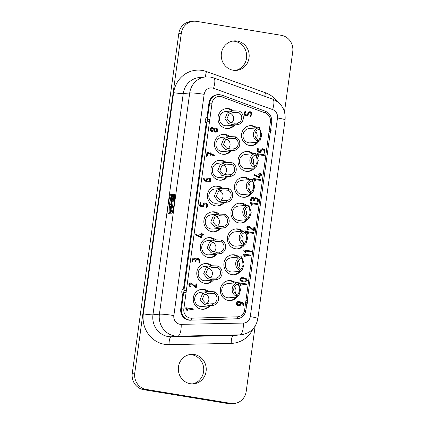 <?xml version="1.0" encoding="UTF-8"?>
<svg xmlns="http://www.w3.org/2000/svg" width="425" height="425" viewBox="0 0 425 425"><rect width="100%" height="100%" fill="white"/><g stroke="black" fill="none" stroke-linecap="round" stroke-linejoin="round"><path stroke-width="0.64" d="M172.582 212.532L172.959 211.804L172.678 211.831L172.8 212.516M172.715 213.047A0.94 0.298 -80.6 0 0 172.8 213.1A0.94 0.298 -80.6 0 0 172.821 213.106A0.94 0.298 -80.6 0 0 173.251 212.187A0.94 0.298 -80.6 0 0 173.102 211.252A0.94 0.298 -80.6 0 0 173.007 211.278M171.498 206.816L171.434 205.934L170.414 206.035L170.298 206.885L171.498 206.816L171.434 205.934M172.566 196.313L173.177 194.549L171.976 194.623L171.859 195.473L172.258 195.484M171.859 195.473L172.263 195.436L172.136 196.355L171.732 196.398L171.796 197.274L172.816 197.173L172.933 196.323L172.385 196.334L172.688 195.436M172.646 198.454L171.578 197.551L171.174 200.504L172.508 199.458L172.646 198.454L171.578 197.551M172.152 200.696C171.971 202.613 171.684 203.272 171.302 202.667L170.792 203.267L171.328 201.822L171.015 201.647L171.132 200.797L172.332 200.727C172.146 202.645 171.865 203.304 171.477 202.698M171.302 202.667L171.583 203.049M171.333 202.868L170.792 203.267M171.349 201.663L171.015 201.647M171.796 194.607A19.396 6.184 -80.6 0 0 169.219 213.435L167.933 213.515A16.246 5.18 99.4 0 1 170.51 194.687L171.796 194.607M170.802 213.228L171.913 213.122A16.246 5.18 -80.6 0 0 174.489 194.294L173.384 194.4A19.396 6.184 99.4 0 1 170.802 213.228L172.093 213.148A16.246 5.18 -80.6 0 0 172.497 211.979M172.662 211.485A16.246 5.18 -80.6 0 0 174.67 194.321L174.489 194.294M170.563 204.94L171.344 204.861L171.254 205.53L171.673 205.535L171.796 203.32L171.461 204.011L170.68 204.09L170.563 204.94L171.339 204.908M171.232 207.427L171.084 208.516L170.398 209.36L170.972 209.307L170.861 210.125L169.841 210.226L169.989 209.137L170.675 208.287L170.096 208.346L170.207 207.528L171.408 207.453L171.259 208.542L170.616 209.339M170.972 209.307L171.041 210.152L169.841 210.226M170.632 208.34L170.096 208.346M169.782 212.41C170.287 211.066 170.414 211.321 170.165 213.185L170.335 210.54L169.474 213.281L170.154 213.26L170.271 212.41L169.782 212.41L170.197 211.453M170.165 213.185L170.606 213.185L170.414 210.572M169.968 212.394L170.282 211.507M201.067 289.409A10.009 9.451 -95.6 0 1 202.762 289.521A10.009 9.451 -95.6 0 1 207.288 291.64M208.691 305.873A10.009 9.451 -95.6 0 1 203.028 309.283M209.971 305.745A10.009 9.451 -95.6 0 1 203.671 309.241A10.009 9.451 -95.6 0 1 201.333 309.166A10.009 9.451 -95.6 0 1 193.232 298.972A10.009 9.451 -95.6 0 1 201.705 289.319A10.009 9.451 -95.6 0 1 204.042 289.398A10.009 9.451 -95.6 0 1 208.558 291.513M225.824 108.662A10.009 9.451 -95.6 0 1 227.518 108.779A10.009 9.451 -95.6 0 1 232.045 110.898M233.452 125.131A10.009 9.451 -95.6 0 1 227.784 128.541M234.733 125.003A10.009 9.451 -95.6 0 1 228.427 128.499A10.009 9.451 -95.6 0 1 226.089 128.424A10.009 9.451 -95.6 0 1 217.988 118.23A10.009 9.451 -95.6 0 1 226.461 108.577A10.009 9.451 -95.6 0 1 228.799 108.657A10.009 9.451 -95.6 0 1 233.32 110.766M222.291 134.459A10.009 9.451 -95.6 0 1 223.986 134.576A10.009 9.451 -95.6 0 1 228.512 136.696M229.92 150.923A10.009 9.451 -95.6 0 1 224.251 154.333M231.2 150.795A10.009 9.451 -95.6 0 1 224.894 154.291A10.009 9.451 -95.6 0 1 222.557 154.217A10.009 9.451 -95.6 0 1 214.455 144.022A10.009 9.451 -95.6 0 1 222.928 134.369A10.009 9.451 -95.6 0 1 225.266 134.449A10.009 9.451 -95.6 0 1 229.787 136.563M218.742 160.347A10.009 9.451 -95.6 0 1 220.442 160.464A10.009 9.451 -95.6 0 1 224.968 162.578M226.371 176.811A10.009 9.451 -95.6 0 1 220.708 180.221M227.651 176.683A10.009 9.451 -95.6 0 1 221.351 180.179A10.009 9.451 -95.6 0 1 219.013 180.104A10.009 9.451 -95.6 0 1 210.912 169.91A10.009 9.451 -95.6 0 1 219.38 160.257A10.009 9.451 -95.6 0 1 221.717 160.337A10.009 9.451 -95.6 0 1 226.238 162.451M215.209 186.139A10.009 9.451 -95.6 0 1 216.909 186.256A10.009 9.451 -95.6 0 1 221.436 188.376M222.838 202.603A10.009 9.451 -95.6 0 1 217.175 206.013M224.118 202.481A10.009 9.451 -95.6 0 1 217.818 205.976A10.009 9.451 -95.6 0 1 215.48 205.897A10.009 9.451 -95.6 0 1 207.373 195.702A10.009 9.451 -95.6 0 1 215.847 186.054A10.009 9.451 -95.6 0 1 218.184 186.129A10.009 9.451 -95.6 0 1 222.705 188.243M204.6 263.612A10.009 9.451 -95.6 0 1 206.295 263.728A10.009 9.451 -95.6 0 1 210.821 265.848M212.224 280.08A10.009 9.451 -95.6 0 1 206.561 283.491M213.504 279.953A10.009 9.451 -95.6 0 1 207.203 283.448A10.009 9.451 -95.6 0 1 204.866 283.374A10.009 9.451 -95.6 0 1 196.764 273.179A10.009 9.451 -95.6 0 1 205.238 263.527A10.009 9.451 -95.6 0 1 207.575 263.601A10.009 9.451 -95.6 0 1 212.096 265.715M208.144 237.724A10.009 9.451 -95.6 0 1 209.838 237.841A10.009 9.451 -95.6 0 1 214.365 239.96M215.773 254.192A10.009 9.451 -95.6 0 1 210.109 257.603M217.053 254.065A10.009 9.451 -95.6 0 1 210.747 257.561A10.009 9.451 -95.6 0 1 208.409 257.486A10.009 9.451 -95.6 0 1 200.308 247.292A10.009 9.451 -95.6 0 1 208.781 237.639A10.009 9.451 -95.6 0 1 211.119 237.718A10.009 9.451 -95.6 0 1 215.64 239.827M211.677 211.932A10.009 9.451 -95.6 0 1 213.371 212.048A10.009 9.451 -95.6 0 1 217.903 214.168M219.305 228.4A10.009 9.451 -95.6 0 1 213.642 231.806M220.586 228.273A10.009 9.451 -95.6 0 1 214.285 231.768A10.009 9.451 -95.6 0 1 211.942 231.689A10.009 9.451 -95.6 0 1 203.841 221.499A10.009 9.451 -95.6 0 1 212.314 211.847A10.009 9.451 -95.6 0 1 214.652 211.921A10.009 9.451 -95.6 0 1 219.173 214.035M249.374 125.736A10.009 9.451 -95.6 0 1 251.069 125.853A10.009 9.451 -95.6 0 1 255.6 127.968M257.003 142.2A10.009 9.451 -95.6 0 1 251.34 145.61M258.32 142.03A10.009 9.451 -95.6 0 1 251.982 145.568A10.009 9.451 -95.6 0 1 249.645 145.493A10.009 9.451 -95.6 0 1 241.538 135.299A10.009 9.451 -95.6 0 1 250.012 125.646A10.009 9.451 -95.6 0 1 252.349 125.726A10.009 9.451 -95.6 0 1 256.875 127.845M245.841 151.528A10.009 9.451 -95.6 0 1 247.536 151.645A10.009 9.451 -95.6 0 1 252.067 153.765M253.47 167.992A10.009 9.451 -95.6 0 1 247.807 171.403M254.788 167.822A10.009 9.451 -95.6 0 1 248.444 171.365A10.009 9.451 -95.6 0 1 246.107 171.286A10.009 9.451 -95.6 0 1 238.005 161.091A10.009 9.451 -95.6 0 1 246.479 151.443A10.009 9.451 -95.6 0 1 248.816 151.518A10.009 9.451 -95.6 0 1 253.343 153.637M242.298 177.416A10.009 9.451 -95.6 0 1 243.992 177.533A10.009 9.451 -95.6 0 1 248.519 179.653M249.927 193.88A10.009 9.451 -95.6 0 1 244.258 197.29M251.239 193.71A10.009 9.451 -95.6 0 1 244.901 197.253A10.009 9.451 -95.6 0 1 242.563 197.173A10.009 9.451 -95.6 0 1 234.462 186.979A10.009 9.451 -95.6 0 1 242.935 177.331A10.009 9.451 -95.6 0 1 245.273 177.406A10.009 9.451 -95.6 0 1 249.799 179.525M228.151 280.681A10.009 9.451 -95.6 0 1 229.845 280.797A10.009 9.451 -95.6 0 1 234.372 282.917M235.779 297.149A10.009 9.451 -95.6 0 1 230.111 300.56M237.092 296.979A10.009 9.451 -95.6 0 1 230.754 300.517A10.009 9.451 -95.6 0 1 228.416 300.443A10.009 9.451 -95.6 0 1 220.315 290.248A10.009 9.451 -95.6 0 1 228.788 280.596A10.009 9.451 -95.6 0 1 231.126 280.675A10.009 9.451 -95.6 0 1 235.652 282.795M231.683 254.888A10.009 9.451 -95.6 0 1 233.378 255.005A10.009 9.451 -95.6 0 1 237.904 257.125M239.312 271.357A10.009 9.451 -95.6 0 1 233.644 274.768M240.624 271.182A10.009 9.451 -95.6 0 1 234.287 274.725A10.009 9.451 -95.6 0 1 231.949 274.651A10.009 9.451 -95.6 0 1 223.847 264.456A10.009 9.451 -95.6 0 1 232.321 254.803A10.009 9.451 -95.6 0 1 234.658 254.878A10.009 9.451 -95.6 0 1 239.185 256.998M235.232 229.001A10.009 9.451 -95.6 0 1 236.927 229.117A10.009 9.451 -95.6 0 1 241.453 231.237M242.856 245.469A10.009 9.451 -95.6 0 1 237.192 248.88M244.173 245.294A10.009 9.451 -95.6 0 1 237.835 248.837A10.009 9.451 -95.6 0 1 235.498 248.763A10.009 9.451 -95.6 0 1 227.396 238.568A10.009 9.451 -95.6 0 1 235.864 228.916A10.009 9.451 -95.6 0 1 238.202 228.99A10.009 9.451 -95.6 0 1 242.733 231.11M238.765 203.208A10.009 9.451 -95.6 0 1 240.46 203.325A10.009 9.451 -95.6 0 1 244.986 205.445M246.388 219.672A10.009 9.451 -95.6 0 1 240.725 223.083M247.706 219.502A10.009 9.451 -95.6 0 1 241.368 223.045A10.009 9.451 -95.6 0 1 239.031 222.966A10.009 9.451 -95.6 0 1 230.929 212.776A10.009 9.451 -95.6 0 1 239.403 203.123A10.009 9.451 -95.6 0 1 241.74 203.198A10.009 9.451 -95.6 0 1 246.266 205.317M208.941 103.073L212.022 103.243L209.801 119.425L207.4 119.191L209.621 103.009A9.934 9.382 -95.6 0 1 218.163 94.637L217.504 94.685A9.95 9.398 84.4 0 0 208.941 103.073L206.98 117.385A3.719 3.512 84.4 0 0 206.194 123.117A3.018 0.988 -80.6 0 0 207.129 121.183A3.018 0.988 -80.6 0 0 207.326 120.185A3.018 0.988 -80.6 0 0 207.4 119.191A3.018 0.988 -80.6 0 0 206.98 117.385M191.648 318.187A1.907 0.627 -91.7 0 1 191.101 320.152A9.934 9.382 -95.6 0 1 181.443 308.699L183.658 292.517A3.018 0.988 -80.6 0 0 183.855 291.513A3.018 0.988 -80.6 0 0 183.935 290.519A3.018 0.988 -80.6 0 0 183.51 288.713A3.719 3.512 84.4 0 0 182.729 294.445A3.018 0.988 -80.6 0 0 183.658 292.517L186.06 292.745L183.844 308.933A8.027 7.581 84.4 0 0 191.648 318.187L237.421 316.811A1.907 0.627 88.3 0 1 236.874 318.777L236.21 318.856A9.95 9.398 84.4 0 0 237.049 318.793L237.708 318.707A9.934 9.382 -95.6 0 1 236.874 318.777L191.101 320.152L236.21 318.856M233.862 124.87L237.251 124.753A7.151 6.752 -95.6 0 0 243.27 118.74A7.151 6.752 -95.6 0 0 239.132 111.047L232.99 110.797L227.354 112.891L224.873 118.904L228.793 123.67L233.862 124.87M237.288 124.753L226.87 125.779A7.151 6.752 -95.6 0 1 225.197 125.726A7.151 6.752 -95.6 0 1 219.412 118.442A7.151 6.752 -95.6 0 1 225.462 111.552L232.427 110.861M230.329 150.663L233.718 150.546A7.151 6.752 -95.6 0 0 239.737 144.532A7.151 6.752 -95.6 0 0 235.593 136.839L229.458 136.59L223.821 138.688L221.34 144.697L225.261 149.462L230.329 150.663M233.755 150.546L223.337 151.571A7.151 6.752 -95.6 0 1 221.664 151.518A7.151 6.752 -95.6 0 1 215.879 144.24A7.151 6.752 -95.6 0 1 221.93 137.344L228.894 136.653M226.785 176.55L230.175 176.433A7.151 6.752 -95.6 0 0 236.194 170.42A7.151 6.752 -95.6 0 0 232.05 162.727L225.909 162.477L220.272 164.576L217.797 170.584L221.712 175.35L226.785 176.55M230.207 176.433L219.789 177.459A7.151 6.752 -95.6 0 1 218.121 177.406A7.151 6.752 -95.6 0 1 212.33 170.127A7.151 6.752 -95.6 0 1 218.386 163.232L225.346 162.541M223.252 202.343L226.637 202.231A7.151 6.752 -95.6 0 0 232.661 196.212A7.151 6.752 -95.6 0 0 228.517 188.519L222.376 188.27L216.739 190.368L214.264 196.377L218.179 201.142L223.252 202.343M226.674 202.226L216.256 203.256A7.151 6.752 -95.6 0 1 214.588 203.198A7.151 6.752 -95.6 0 1 208.797 195.92A7.151 6.752 -95.6 0 1 214.848 189.024L221.813 188.339M212.638 279.82L216.028 279.703A7.151 6.752 -95.6 0 0 222.047 273.689A7.151 6.752 -95.6 0 0 217.903 265.997L211.767 265.747L206.125 267.84L203.649 273.854L207.565 278.619L212.638 279.82M216.065 279.698L205.642 280.728A7.151 6.752 -95.6 0 1 203.973 280.675A7.151 6.752 -95.6 0 1 198.188 273.392A7.151 6.752 -95.6 0 1 204.239 266.502L211.204 265.811M216.182 253.932L219.571 253.815A7.151 6.752 -95.6 0 0 225.595 247.802A7.151 6.752 -95.6 0 0 221.452 240.109L215.31 239.859L209.674 241.952L207.193 247.966L211.113 252.732L216.182 253.932M219.608 253.81L209.19 254.841A7.151 6.752 -95.6 0 1 207.517 254.788A7.151 6.752 -95.6 0 1 201.732 247.504A7.151 6.752 -95.6 0 1 207.782 240.614L214.747 239.923M219.72 228.14L223.104 228.023A7.151 6.752 -95.6 0 0 229.128 222.004A7.151 6.752 -95.6 0 0 224.984 214.317L218.843 214.062L213.207 216.16L210.726 222.174L214.646 226.934L219.72 228.14M223.141 228.018L212.723 229.048A7.151 6.752 -95.6 0 1 211.055 228.995A7.151 6.752 -95.6 0 1 205.264 221.712A7.151 6.752 -95.6 0 1 211.315 214.816L218.28 214.131M259.425 127.914L261.821 134.858L260.111 140.473L257.948 142.115L257.417 141.939L257.826 139.581A5.482 5.174 -95.6 0 1 255.011 133.859A5.482 5.174 -95.6 0 1 259.239 129.301L259.473 127.585A7.151 6.752 -95.6 0 0 253.449 133.604A7.151 6.752 -95.6 0 0 257.592 141.297L257.417 141.939M257.81 142.12L250.421 142.848A7.151 6.752 -95.6 0 1 248.752 142.795A7.151 6.752 -95.6 0 1 242.962 135.517A7.151 6.752 -95.6 0 1 249.013 128.621L259.436 127.59M255.893 153.712L258.288 160.65L256.578 166.271L254.416 167.912L253.879 167.732L254.293 165.378A5.482 5.174 -95.6 0 1 251.478 159.657A5.482 5.174 -95.6 0 1 255.701 155.093L255.94 153.383A7.151 6.752 -95.6 0 0 249.916 159.396A7.151 6.752 -95.6 0 0 254.06 167.089L253.879 167.732M254.272 167.912L246.888 168.645A7.151 6.752 -95.6 0 1 245.214 168.587A7.151 6.752 -95.6 0 1 239.429 161.309A7.151 6.752 -95.6 0 1 245.48 154.413L255.903 153.383M252.349 179.6L254.74 186.538L253.034 192.158L250.872 193.8L250.336 193.619L250.75 191.266A5.482 5.174 -95.6 0 1 247.934 185.544A5.482 5.174 -95.6 0 1 252.158 180.981L252.392 179.27A7.151 6.752 -95.6 0 0 246.373 185.284A7.151 6.752 -95.6 0 0 250.516 192.977L250.336 193.619M250.729 193.8L243.339 194.533A7.151 6.752 -95.6 0 1 241.671 194.475A7.151 6.752 -95.6 0 1 235.886 187.197A7.151 6.752 -95.6 0 1 241.937 180.301L252.354 179.27M238.202 282.864L240.593 289.808L238.887 295.423L236.725 297.064L236.188 296.889L236.603 294.53A5.482 5.174 -95.6 0 1 233.787 288.809A5.482 5.174 -95.6 0 1 238.011 284.251L238.244 282.535A7.151 6.752 -95.6 0 0 232.225 288.554A7.151 6.752 -95.6 0 0 236.369 296.246L236.188 296.889M236.582 297.07L229.197 297.797A7.151 6.752 -95.6 0 1 227.524 297.744A7.151 6.752 -95.6 0 1 221.738 290.461A7.151 6.752 -95.6 0 1 227.789 283.571L238.207 282.54M241.735 257.072L244.125 264.015L242.42 269.631L240.258 271.272L239.721 271.097L240.136 268.738A5.482 5.174 -95.6 0 1 237.32 263.017A5.482 5.174 -95.6 0 1 241.543 258.458L241.777 256.743A7.151 6.752 -95.6 0 0 235.758 262.762A7.151 6.752 -95.6 0 0 239.902 270.449L239.721 271.097M240.114 271.277L232.73 272.005A7.151 6.752 -95.6 0 1 231.057 271.952A7.151 6.752 -95.6 0 1 225.271 264.669A7.151 6.752 -95.6 0 1 231.322 257.778L241.745 256.748M245.278 231.184L247.674 238.127L245.963 243.743L243.801 245.384L243.27 245.209L243.684 242.85A5.482 5.174 -95.6 0 1 240.863 237.129A5.482 5.174 -95.6 0 1 245.092 232.571L245.326 230.855A7.151 6.752 -95.6 0 0 239.307 236.874A7.151 6.752 -95.6 0 0 243.451 244.561L243.27 245.209M243.663 245.39L236.273 246.117A7.151 6.752 -95.6 0 1 234.605 246.064A7.151 6.752 -95.6 0 1 228.815 238.781A7.151 6.752 -95.6 0 1 234.871 231.891L245.289 230.86M248.816 205.392L251.207 212.33L249.502 217.951L247.334 219.592L246.803 219.412L247.217 217.058A5.482 5.174 -95.6 0 1 244.396 211.337A5.482 5.174 -95.6 0 1 248.625 206.773L248.859 205.062A7.151 6.752 -95.6 0 0 242.84 211.076A7.151 6.752 -95.6 0 0 246.983 218.769L246.803 219.412M247.196 219.597L239.806 220.325A7.151 6.752 -95.6 0 1 238.138 220.272A7.151 6.752 -95.6 0 1 232.353 212.989A7.151 6.752 -95.6 0 1 238.404 206.093L248.822 205.068M234.09 123.223L230.137 122.32L226.987 118.724L228.974 114.017L233.389 112.434L238.893 112.758A5.482 5.174 -95.6 0 1 241.713 118.479A5.482 5.174 -95.6 0 1 237.485 123.043L234.09 123.223M230.557 149.016L226.605 148.113L223.449 144.521L225.441 139.809L229.856 138.231L235.36 138.555A5.482 5.174 -95.6 0 1 238.181 144.277A5.482 5.174 -95.6 0 1 233.952 148.835L230.557 149.016M227.008 174.903L223.061 174L219.906 170.404L221.893 165.697L226.307 164.119L231.816 164.443A5.482 5.174 -95.6 0 1 234.632 170.159A5.482 5.174 -95.6 0 1 230.408 174.723L227.008 174.903M223.476 200.696L219.528 199.792L216.373 196.201L218.36 191.489L222.774 189.911L228.283 190.235A5.482 5.174 -95.6 0 1 231.099 195.957A5.482 5.174 -95.6 0 1 226.876 200.515L223.476 200.696M212.861 278.173L208.914 277.27L205.758 273.673L207.751 268.961L212.165 267.383L217.669 267.707A5.482 5.174 -95.6 0 1 220.485 273.429A5.482 5.174 -95.6 0 1 216.261 277.993L212.861 278.173M216.41 252.285L212.458 251.382L209.307 247.786L211.294 243.073L215.709 241.496L221.218 241.82A5.482 5.174 -95.6 0 1 224.033 247.541A5.482 5.174 -95.6 0 1 219.805 252.105L216.41 252.285M219.943 226.488L215.996 225.59L212.84 221.993L214.827 217.281L219.242 215.703L224.751 216.028A5.482 5.174 -95.6 0 1 227.566 221.749A5.482 5.174 -95.6 0 1 223.343 226.307L219.943 226.488M257.64 140.292C258.235 141.339 259.261 139.915 260.716 136.016C260.408 131.607 259.877 129.423 259.123 129.466L259.239 129.301M254.107 166.085C254.702 167.137 255.728 165.708 257.178 161.808C256.875 157.399 256.344 155.215 255.59 155.258L255.701 155.093M250.559 191.972C251.154 193.024 252.179 191.595 253.635 187.696C253.327 183.287 252.795 181.103 252.046 181.146L252.158 180.981M236.417 295.242C237.007 296.289 238.032 294.865 239.488 290.966C239.179 286.556 238.648 284.373 237.899 284.415L238.011 284.251M239.95 269.45C240.545 270.497 241.565 269.073 243.02 265.173C242.712 260.759 242.186 258.575 241.432 258.623L241.543 258.458M243.493 243.562C244.088 244.609 245.113 243.185 246.569 239.286C246.261 234.871 245.73 232.688 244.975 232.735L245.092 232.571M247.026 217.765C247.621 218.817 248.646 217.393 250.102 213.488C249.794 209.079 249.262 206.895 248.513 206.943L248.625 206.773M235.418 70.407A14.774 13.956 84.4 0 0 246.681 55.68A14.774 13.956 84.4 0 0 234.722 41.294A14.774 13.956 84.4 0 0 232.523 41.119M233.219 70.231A14.774 13.956 84.4 0 0 236.672 70.343A14.774 13.956 84.4 0 0 249.178 56.095A14.774 13.956 84.4 0 0 237.219 41.05A14.774 13.956 84.4 0 0 233.766 40.933A14.774 13.956 84.4 0 0 221.26 55.181A14.774 13.956 84.4 0 0 233.219 70.231M189.582 354.593A14.774 13.956 -95.6 0 1 191.781 354.769A14.774 13.956 -95.6 0 1 203.74 369.155A14.774 13.956 -95.6 0 1 192.477 383.881M194.278 354.524A14.774 13.956 -95.6 0 1 206.237 369.569A14.774 13.956 -95.6 0 1 193.731 383.817A14.774 13.956 -95.6 0 1 190.278 383.706A14.774 13.956 -95.6 0 1 178.319 368.656A14.774 13.956 -95.6 0 1 190.825 354.413A14.774 13.956 -95.6 0 1 194.278 354.524M212.728 303.785L209.328 303.965L205.381 303.062L202.226 299.466L204.218 294.759L208.633 293.181L214.136 293.5A5.482 5.174 -95.6 0 1 216.952 299.221A5.482 5.174 -95.6 0 1 212.728 303.785L212.495 305.495L209.105 305.612L204.032 304.412L200.117 299.646L202.592 293.632L208.234 291.539L214.37 291.789A7.151 6.752 -95.6 0 1 218.514 299.482A7.151 6.752 -95.6 0 1 212.495 305.495M212.532 305.495L202.109 306.521A7.151 6.752 -95.6 0 1 200.441 306.467A7.151 6.752 -95.6 0 1 194.65 299.184A7.151 6.752 -95.6 0 1 200.706 292.294L207.671 291.603M214.37 291.789L214.136 293.5M205.408 294.031A5.482 5.174 -95.6 0 1 208.818 298.398A5.482 5.174 -95.6 0 1 206.816 303.593M234.223 403.506L231.726 403.75A14.301 13.504 -95.6 0 1 228.39 403.638L143.698 389.683A14.301 13.504 -95.6 0 1 132.26 373.357L178.808 33.522A14.301 13.504 -95.6 0 1 190.777 21.494L193.274 21.25A14.301 13.504 84.4 0 0 181.305 33.278L134.752 373.108A14.301 13.504 84.4 0 0 146.195 389.433L230.881 403.394A14.301 13.504 84.4 0 0 234.223 403.506A14.301 13.504 84.4 0 0 246.192 391.478L255.143 326.108M284.495 111.833L292.74 51.643A14.301 13.504 84.4 0 0 281.302 35.318L196.61 21.362A14.301 13.504 84.4 0 0 193.274 21.25M245.129 209.227A5.482 5.174 -95.6 0 1 245.793 215.932M241.597 235.025A5.482 5.174 -95.6 0 1 242.261 241.729M238.053 260.913A5.482 5.174 -95.6 0 1 238.712 267.617M234.515 286.705A5.482 5.174 -95.6 0 1 235.179 293.409M248.662 183.435A5.482 5.174 -95.6 0 1 249.326 190.14M252.211 157.548A5.482 5.174 -95.6 0 1 252.87 164.252M255.744 131.755A5.482 5.174 -95.6 0 1 256.402 138.46M216.022 216.553A5.482 5.174 -95.6 0 1 219.433 220.926A5.482 5.174 -95.6 0 1 217.425 226.121M212.489 242.351A5.482 5.174 -95.6 0 1 215.895 246.718A5.482 5.174 -95.6 0 1 213.892 251.913M208.941 268.239A5.482 5.174 -95.6 0 1 212.351 272.606A5.482 5.174 -95.6 0 1 210.348 277.801M219.555 190.761A5.482 5.174 -95.6 0 1 222.966 195.133A5.482 5.174 -95.6 0 1 220.963 200.329M223.088 164.969A5.482 5.174 -95.6 0 1 226.498 169.336A5.482 5.174 -95.6 0 1 224.496 174.532M226.637 139.081A5.482 5.174 -95.6 0 1 230.042 143.448A5.482 5.174 -95.6 0 1 228.039 148.644M230.169 113.289A5.482 5.174 -95.6 0 1 233.575 117.656A5.482 5.174 -95.6 0 1 231.572 122.852M247.106 217.844L247.408 217.908M243.573 243.637L243.87 243.7M215.284 128.823L213.972 129.843L214.954 131.24L216.017 131.378L215.549 131.426L217.026 130.347L216.049 128.95L214.513 128.86M212.234 128.318L210.922 129.338L212.202 130.751L211.735 130.794L213.212 129.715L212.234 128.318L211.464 128.355M208.441 178.766L207.134 179.786L206.97 180.992L208.877 181.305L210.184 180.285L209.206 178.888L207.671 178.798M208.877 181.305L208.404 181.353L208.877 181.305M223.343 226.307L223.104 228.023M224.984 214.317L224.751 216.028M219.805 252.105L219.571 253.815M221.452 240.109L221.218 241.82M216.261 277.993L216.028 279.703M217.903 265.997L217.669 267.707M226.876 200.515L226.637 202.231M228.517 188.519L228.283 190.235M230.408 174.723L230.175 176.433M232.05 162.727L231.816 164.443M233.952 148.835L233.718 150.546M235.593 136.839L235.36 138.555M237.485 123.043L237.251 124.753M239.132 111.047L238.893 112.758M238.558 302.34L237.251 303.36L238.223 304.752L239.286 304.89L238.818 304.932L240.29 303.859L240.454 302.653L237.788 302.377M246.627 280.288L245.501 279.087L243.753 278.582L241.942 278.502L240.55 279.283L241.682 280.479L243.424 280.989L245.23 281.068L246.627 280.288M214.816 128.871L213.504 129.891L213.972 129.843M213.504 129.891L214.487 131.288L214.954 131.24M214.487 131.288L215.247 131.41M211.767 128.366L210.455 129.386L210.922 129.338M210.455 129.386L211.432 130.783M207.974 178.808L206.667 179.828L207.134 179.786M206.667 179.828L206.497 181.039L206.97 180.992M206.497 181.039L208.404 181.353M270.204 132.828A3.719 3.512 84.4 0 0 270.502 132.441M246.739 304.157A3.719 3.512 84.4 0 0 247.031 303.769M182.729 294.445L180.763 308.763A9.95 9.398 84.4 0 0 190.442 320.232M206.194 123.117L183.51 288.713M238.085 302.388L236.783 303.402L237.251 303.36M236.783 303.402L237.756 304.794L238.223 304.752M237.756 304.794L238.515 304.922M240.55 279.283L241.942 278.502M240.083 279.331L241.214 280.527L241.682 280.479M241.214 280.527L243.424 280.989M242.957 281.037L245.23 281.068M249.571 111.77L249.857 111.802C250.994 112.11 251.531 112.88 251.472 114.118L249.953 116.737M244.874 111.414L245.209 111.876L244.524 113.799L245.512 115.186L247.095 114.66L248.487 112.593L250.325 111.754C251.462 112.062 251.998 112.832 251.94 114.07L250.426 116.694L250.102 116.227L251.18 113.948L250.213 112.556L249.443 112.588M249.746 112.604L248.641 113.124L247.249 115.186L246.176 115.972M257.056 153.712L263.744 154.812L264.068 155.274L263.633 155.614M263.744 154.812L264.536 155.231L264.1 155.571L257.747 154.647L258.559 156.007L258.124 156.347M253.645 178.585L260.334 179.69L260.658 180.152L260.227 180.492M260.334 179.69L261.131 180.104L260.695 180.444L254.336 179.52L255.085 180.588L254.718 181.225M250.346 202.661L257.04 203.761L257.364 204.223L256.928 204.563M257.04 203.761L257.832 204.181L257.396 204.521L251.042 203.596L251.786 204.659L251.419 205.296M246.394 231.545L253.082 232.65L253.406 233.113L252.971 233.452M253.082 232.65L253.874 233.07L253.438 233.405L247.084 232.48L247.897 233.846L247.462 234.186M243.312 254.017L250.001 255.117L250.325 255.584L249.895 255.919M250.001 255.117L250.798 255.537L250.362 255.877L244.003 254.952L244.752 256.015L244.386 256.652M239.355 282.907L246.043 284.006L246.373 284.468L245.937 284.808M246.043 284.006L246.84 284.426L246.404 284.761L240.045 283.836L240.794 284.904L240.428 285.542M214.413 128.058L215.688 128.191C216.835 128.493 217.382 129.274 217.318 130.518L215.863 132.196M211.618 127.537L213.286 128.637L214.88 128.01L216.155 128.143C217.303 128.451 217.85 129.227 217.786 130.47C217.51 131.681 216.782 132.249 215.602 132.17L213.424 130.996L211.793 131.543C210.646 131.235 210.099 130.459 210.157 129.216C210.439 128.005 211.167 127.436 212.341 127.516L213.754 128.589M213.424 130.996L212.064 131.569M207.814 177.979L208.85 178.128C209.998 178.436 210.54 179.212 210.481 180.46L209.031 182.139M203.394 178.075L204.499 180.057L205.742 180.885L206.21 180.843L206.369 179.663C206.64 178.442 207.368 177.873 208.553 177.958L209.318 178.086C210.465 178.388 211.007 179.164 210.949 180.413C210.678 181.624 209.95 182.192 208.776 182.113L206.476 181.735L204.329 180.455L203.463 178.744L203.862 178.027L204.967 180.009L206.21 180.843M201.344 232.932L201.551 234.233L203.49 234.839L203.054 235.179L201.445 235.036L201.121 237.405L200.685 237.734M203.023 234.887L202.587 235.227M199.792 233.941L201.259 234.058L201.811 232.884L202.018 234.186L203.166 234.372L203.49 234.839L203.054 235.179M195.702 234.457L200.43 236.736L200.898 236.693L201.147 234.866L200.005 234.674L199.676 234.212L200.111 233.872L201.259 234.058M190.485 283.826L189.157 284.846L190.113 286.652L189.672 286.987M195.92 283.9L196.244 284.368L195.803 287.587L195.367 287.927M190.32 282.992L191.627 283.587L195.139 286.748L195.606 286.7L195.952 284.192L196.387 283.852L196.711 284.32L196.27 287.539L195.622 287.783L191.563 284.112L190.177 283.815M185.783 307.764L192.498 308.869L192.822 309.336L192.392 309.676M192.498 308.869L193.295 309.288L192.86 309.628L186.479 308.704L187.228 309.772L186.857 310.409M196.94 259.356L195.633 260.376L195.086 261.524M196.786 258.527L197.816 258.676C198.958 258.984 199.506 259.76 199.447 261.008L199.224 262.618L198.788 262.958M193.747 258.023L195.415 259.123L198.284 258.634C199.426 258.942 199.973 259.717 199.915 260.961L199.692 262.57L199.256 262.91L198.932 262.448L199.15 260.833L198.172 259.436L196.642 259.346M193.89 258.857L192.578 259.877L192.36 261.487L191.925 261.827M204.553 203.798L203.246 204.813L203.023 206.412L202.587 206.752M204.409 202.948L205.429 203.102C206.571 203.405 207.118 204.181 207.06 205.429L206.837 207.039L206.401 207.379M200.026 202.683L200.361 203.086L200.026 205.503L202.783 205.838L202.948 204.627C203.23 203.421 203.958 202.852 205.132 202.927L205.897 203.054C207.039 203.363 207.586 204.138 207.528 205.381L207.304 206.991L206.869 207.331L206.545 206.869L206.762 205.27L205.785 203.878L204.255 203.788M210.417 152.857L210.667 153.834L213.653 155.061L213.897 155.492L213.467 155.826M207.48 152.283L209.934 153.526L210.885 152.809L211.14 153.786L214.12 155.019L214.365 155.444L213.844 155.778L211.023 154.61L210.55 155.226L210.285 154.307L207.65 153.218L207.283 155.922L206.847 156.262L206.518 155.794L206.959 152.575L207.389 152.235L210.402 153.483M207.65 153.218L207.182 153.266L206.816 155.97L206.375 156.31M211.023 154.61L210.083 155.274M237.926 301.559L240.476 301.962C241.814 302.228 242.744 303.03 243.275 304.369L243.509 305.341L243.079 305.676M243.509 305.341L243.982 305.293L243.546 305.633L243.243 305.378L243.026 304.598L241.209 302.828L240.741 302.876L240.582 304.04L239.137 305.703M241.65 277.716L245.698 278.566L246.92 280.457L245.06 281.902M243.865 250.006L250.553 251.106L250.877 251.568L250.442 251.908M250.553 251.106L251.345 251.526L250.909 251.86L244.556 250.936L245.368 252.301L244.933 252.641M248.439 226.961L247.116 227.975L248.067 229.771L247.626 230.111M253.847 227.035L254.177 227.497L253.736 230.706L253.3 231.046M248.274 226.132L249.571 226.722L253.072 229.872L253.539 229.824L253.884 227.327L254.32 226.987L254.644 227.449L254.203 230.658L253.555 230.903L249.512 227.242L248.131 226.95M255.42 198.571L254.113 199.585L253.566 200.727M255.266 197.742L256.286 197.896C257.428 198.199 257.97 198.974 257.911 200.212L257.693 201.817L257.258 202.157M252.238 197.242L253.895 198.337L256.753 197.848C257.895 198.156 258.437 198.927 258.379 200.17L258.161 201.774L257.725 202.109L257.401 201.647L257.619 200.042L256.647 198.65L255.117 198.56M252.376 198.071L251.074 199.086L250.851 200.69L250.415 201.03M259.691 173.044L259.903 174.34L261.837 174.946L261.402 175.286L259.792 175.143L259.468 177.501L259.038 177.836M261.364 174.994L260.934 175.334M258.15 174.053L259.611 174.17L260.158 172.996L260.371 174.298L261.508 174.484L261.837 174.946L261.402 175.286M254.076 174.569L258.783 176.837L259.25 176.795L259.5 174.972L258.358 174.787L258.033 174.319L258.469 173.984L259.611 174.17M262.119 149.637L260.817 150.647L260.599 152.246L260.164 152.58M261.981 148.792L262.99 148.947C264.132 149.249 264.674 150.025 264.616 151.263L264.398 152.867L263.962 153.207M257.608 148.527L257.943 148.931L257.614 151.343L260.36 151.672L260.525 150.466C260.801 149.26 261.529 148.697 262.698 148.771L263.457 148.899C264.6 149.207 265.142 149.977 265.083 151.22L264.865 152.825L264.43 153.159L264.106 152.697L264.323 151.103L263.346 149.717L261.821 149.627M245.512 115.186L245.979 115.138L244.991 113.757L244.524 113.799M245.209 111.876L245.682 111.828L244.991 113.757M245.151 111.387L245.682 111.828M244.954 111.547L245.342 111.366L244.954 111.547L244.232 113.629C244.178 114.867 244.726 115.637 245.868 115.94L246.41 115.967L247.717 115.138L247.249 115.186M248.641 113.124L249.108 113.077L247.717 115.138M250.213 112.556L249.108 113.077M250.288 116.615L250.755 116.567L250.426 116.694M251.472 114.118L251.94 114.07M249.857 111.802L250.325 111.754L249.804 111.733M264.068 155.274L264.536 155.231L264.1 155.571M257.12 153.664L264.212 154.764M256.934 153.983L257.369 153.637L256.934 153.983L257.082 154.344L258.347 156.145L259.027 155.959L258.591 156.304M258.559 156.007L259.027 155.959L258.49 155.709M258.214 154.599L258.958 155.667M260.658 180.152L261.131 180.104L260.695 180.444M253.709 178.537L260.801 179.642M253.528 178.861L253.964 178.516L253.528 178.861L253.677 179.217L254.936 181.018L255.616 180.837L255.186 181.178M255.149 180.885L255.616 180.837L255.085 180.588M254.803 179.472L255.553 180.54M257.364 204.223L257.832 204.181L257.396 204.521M250.415 202.613L257.507 203.713M250.229 202.932L250.665 202.587L250.229 202.932L250.378 203.293L251.637 205.094L252.322 204.908L251.887 205.248M251.85 204.956L252.322 204.908L251.786 204.659M251.51 203.548L252.253 204.616M253.406 233.113L253.874 233.07L253.438 233.405M246.458 231.503L253.55 232.602M246.272 231.822L246.707 231.476L246.272 231.822L246.42 232.178L247.685 233.984L248.365 233.798L247.929 234.138M247.897 233.846L248.365 233.798L247.828 233.548M247.552 232.438L248.296 233.5M250.325 255.584L250.798 255.537L250.362 255.877M243.376 253.969L250.468 255.074M243.196 254.288L243.631 253.943L243.196 254.288L243.344 254.649L244.603 256.45L245.283 256.27L244.853 256.61M244.816 256.312L245.283 256.27L244.752 256.015M244.471 254.904L245.22 255.972M246.373 284.468L246.84 284.426L246.404 284.761M239.424 282.859L246.511 283.958M239.238 283.178L239.673 282.832L239.238 283.178L239.387 283.539L240.646 285.34L241.326 285.154L240.895 285.494M240.858 285.202L241.326 285.154L240.794 284.904M240.513 283.794L241.262 284.856M211.873 127.564L212.341 127.516L211.857 127.495M212.298 131.564L211.793 131.543M216.091 132.191L215.602 132.17M217.318 130.518L217.786 130.47M215.688 128.191L216.155 128.143M209.265 182.134L208.776 182.113M210.481 180.46L210.949 180.413M208.85 178.128L209.318 178.086M208.085 178.006L208.553 177.958L208.038 177.937M204.499 180.057L204.967 180.009M203.697 178.325L204.165 178.282M203.607 178.054L203.426 178.367M202.698 234.419L203.166 234.372M201.551 234.233L202.018 234.186M201.668 233.405L202.135 233.362M201.556 232.911L201.37 233.235M199.856 233.899L199.676 234.212M195.819 234.494L200.898 236.693M195.883 234.441L196.286 234.446M195.702 234.743L196.169 234.414L195.702 234.743L195.968 235.184L201.052 237.66L201.588 237.357L201.153 237.692M201.121 237.405L201.588 237.357L201.912 234.993M190.113 286.652L190.586 286.604L189.986 286.88L188.865 284.676C189.141 283.464 189.869 282.896 191.048 282.976L195.606 286.7M189.97 286.269L190.586 286.604L190.14 286.944M189.157 284.846L189.63 284.798L190.442 286.227M190.952 283.783L189.63 284.798M195.803 287.587L196.27 287.539L195.835 287.879M196.244 284.368L196.711 284.32M196.132 283.879L195.952 284.192M190.581 283.018L191.048 282.976L190.559 282.954M237.421 316.811A8.027 7.581 84.4 0 0 244.625 310.027L245.645 302.568L246.909 302.887L271.676 122.108C272.021 116.923 269.923 113.305 265.381 111.254A1.907 0.568 -69.7 0 0 265.301 111.244M209.801 119.425L209.53 121.417L207.129 121.183L183.935 290.519L186.336 290.753L186.06 292.745M245.645 302.568L269.386 129.248L270.656 129.561M269.115 131.24L270.38 131.559M245.921 300.576L247.185 300.895M192.822 309.336L193.295 309.288L192.86 309.628M185.847 307.716L192.966 308.826M185.667 308.04L186.102 307.695L185.667 308.04L185.81 308.396L187.08 310.207L187.76 310.022L187.324 310.367M187.292 310.069L187.76 310.022L187.696 309.724L187.228 309.772M186.947 308.656L187.696 309.724M199.224 262.618L199.692 262.57L199.256 262.91M199.447 261.008L199.915 260.961M197.816 258.676L198.284 258.634M197.051 258.554L197.519 258.506L197.014 258.49M194.002 258.049L194.469 258.002L195.883 259.08M192.36 261.487L192.828 261.439L192.392 261.779L192.063 261.317L192.286 259.702C192.562 258.496 193.29 257.927 194.469 258.002L193.981 257.986M192.578 259.877L193.046 259.829L192.828 261.439L192.392 261.779M195.521 261.184L195.989 261.136L195.553 261.476L195.224 261.014L195.335 260.206L194.358 258.809L193.587 258.841M194.358 258.809L193.046 259.829M195.633 260.376L196.1 260.334L195.553 261.476M197.407 259.314L196.1 260.334M205.02 203.75L203.713 204.765L203.49 206.364L203.054 206.704L200.005 206.199L199.676 205.737L200.063 202.916L200.494 202.635L200.828 203.044L200.494 205.461L202.783 205.838M203.246 204.813L203.713 204.765M206.837 207.039L207.304 206.991L206.869 207.331M207.06 205.429L207.528 205.381M205.429 203.102L205.897 203.054M204.664 202.975L205.132 202.927L204.648 202.911M200.026 205.503L200.494 205.461M200.361 203.086L200.828 203.044M203.023 206.412L203.49 206.364L203.054 206.704M213.897 155.492L214.365 155.444L213.934 155.784M213.653 155.061L214.12 155.019M210.667 153.834L211.14 153.786M210.742 153.335L211.209 153.287M210.635 152.835L210.444 153.165M207.145 152.256L206.959 152.575M206.816 155.97L207.283 155.922L206.847 156.262M210.518 154.944L210.986 154.902L210.55 155.226M238.186 301.585L240.943 301.915C242.282 302.18 243.212 302.983 243.743 304.327L243.982 305.293L243.546 305.633M240.476 301.962L240.943 301.915M240.582 304.04L241.049 303.997C240.773 305.198 240.051 305.756 238.877 305.676L238.117 305.554C236.975 305.246 236.433 304.475 236.491 303.232C236.762 302.026 237.479 301.463 238.653 301.538L238.17 301.516M239.36 305.697L238.877 305.676M241.209 302.828L241.049 303.997M243.275 304.369L243.743 304.327M245.246 281.871L243.312 281.791L241.007 281.053L239.79 279.161L241.867 277.69M246.92 280.457L247.387 280.41L245.31 281.881M245.698 278.566L246.165 278.518L247.387 280.41M243.398 277.828L246.165 278.518M241.464 277.743L243.865 277.78M250.877 251.568L251.345 251.526L250.909 251.86M243.929 249.958L251.021 251.058M243.743 250.277L244.178 249.932L243.743 250.277L243.892 250.638L245.156 252.439L245.836 252.253L245.4 252.593M245.368 252.301L245.836 252.253L245.299 252.004M245.023 250.893L245.767 251.956M248.067 229.771L248.535 229.728L247.94 229.999L246.824 227.805C247.1 226.599 247.823 226.031 248.997 226.111L253.539 229.824M247.924 229.394L248.535 229.728L248.094 230.063M247.116 227.975L247.584 227.928L248.391 229.351M248.907 226.913L247.584 227.928M253.736 230.706L254.203 230.658L253.768 230.998M254.177 227.497L254.644 227.449M254.06 227.014L253.884 227.327M248.529 226.158L248.997 226.111L248.513 226.089M257.693 201.817L258.161 201.774L257.725 202.109M257.911 200.212L258.379 200.17M256.286 197.896L256.753 197.848M255.526 197.768L255.993 197.721L255.489 197.705M252.487 197.269L252.955 197.221L254.363 198.294M250.851 200.69L251.318 200.643L250.888 200.982L250.559 200.52L250.782 198.916C251.058 197.71 251.781 197.147 252.955 197.221L252.471 197.2M251.074 199.086L251.542 199.038L251.318 200.643L250.888 200.982M254.001 200.387L254.469 200.345L254.033 200.68L253.709 200.218L253.821 199.415L252.843 198.023L252.078 198.061M252.843 198.023L251.542 199.038M254.113 199.585L254.58 199.543L254.033 200.68M255.887 198.523L254.58 199.543M261.04 174.532L261.508 174.484M259.903 174.34L260.371 174.298M260.015 173.522L260.483 173.474M259.909 173.023L259.723 173.347M258.214 174.006L258.033 174.319M254.192 174.606L259.25 176.795M254.251 174.553L254.66 174.558M254.076 174.856L254.543 174.521L254.076 174.856L254.341 175.291L259.404 177.762L259.935 177.459L259.505 177.788M259.468 177.501L259.935 177.459L260.259 175.1M262.586 149.595L261.285 150.604L261.067 152.198L260.631 152.532L257.592 152.033L257.268 151.571L257.651 148.761L258.076 148.479L258.411 148.888L258.081 151.295L260.36 151.672M260.817 150.647L261.285 150.604M264.398 152.867L264.865 152.825L264.43 153.159M264.616 151.263L265.083 151.22M262.99 148.947L263.457 148.899M262.23 148.819L262.698 148.771L262.214 148.755M257.614 151.343L258.081 151.295M257.943 148.931L258.411 148.888M260.599 152.246L261.067 152.198L260.631 152.532M171.615 197.248L172.816 197.173M172.64 197.147L172.757 196.297M172.508 195.41L173.06 195.404M172.885 195.373L173.002 194.523M171.796 198.73L172.072 198.958L171.727 199.245L171.796 198.73M171.174 200.504L172.508 199.458M172.327 199.431L172.465 198.422M171.806 201.62L171.769 201.62C171.753 202.279 171.827 202.273 171.987 201.599M171.812 201.572C171.647 202.242 171.572 202.247 171.588 201.593C171.572 202.247 171.647 202.242 171.812 201.572L171.769 201.62M171.62 194.576A19.396 6.184 -80.6 0 0 169.038 213.403L169.219 213.435M169.038 213.403L167.933 213.515M171.254 205.53L171.673 205.535M171.493 205.503L171.796 203.32M170.298 206.885L171.317 206.784M169.474 213.281L170.154 213.26M169.979 213.228L170.096 212.383M172.646 213.074A0.94 0.298 -80.6 0 0 173.076 212.155A0.94 0.298 -80.6 0 0 172.922 211.22A0.94 0.298 -80.6 0 0 172.476 212.102A0.94 0.298 -80.6 0 0 172.619 213.074A0.94 0.298 -80.6 0 0 172.646 213.074M172.683 212.782L172.874 211.517L172.683 212.782M252.997 328.929A26.69 25.208 -95.6 0 1 231.232 343.368A7.629 2.502 88.8 0 1 233.506 335.5A19.067 18.004 84.4 0 0 234.823 335.421L241.278 334.783A19.067 18.004 -95.6 0 1 239.966 334.863L177.793 336.159A19.067 18.004 -95.6 0 1 174.659 335.936A19.067 18.004 -95.6 0 1 159.407 314.171L152.952 314.808A7.629 0.616 7.8 0 1 143.326 313.878L173.628 92.655A26.69 25.208 -95.6 0 1 206.481 71.527L265.556 92.804A26.69 25.208 -95.6 0 1 277.382 101.644M213.711 77.924A11.438 3.432 109.8 0 1 213.541 88.304A7.629 7.204 84.4 0 0 212.319 87.986A7.629 7.204 84.4 0 0 204.154 94.339L173.852 315.562A11.438 0.924 7.8 0 0 159.407 314.171L189.715 92.948L183.255 93.585L152.952 314.808A19.067 18.004 84.4 0 0 168.204 336.573A19.067 18.004 84.4 0 0 171.339 336.797A7.629 2.502 -91.2 0 0 169.065 344.664A26.69 25.208 -95.6 0 1 164.677 344.351A26.69 25.208 -95.6 0 1 143.326 313.878M221.919 95.173A1.907 0.568 110.3 0 1 221.999 95.184A1.907 0.568 110.3 0 1 221.962 96.911A8.027 7.581 84.4 0 0 220.612 96.555A8.027 7.581 84.4 0 0 212.022 103.243M269.386 129.248L270.412 121.789A8.027 7.581 84.4 0 0 265.338 112.981A1.907 0.568 -69.7 0 0 265.381 111.254L221.999 95.184L218.163 94.637A9.934 9.382 -95.6 0 1 220.251 94.733M204.154 94.339A11.438 0.924 7.8 0 0 189.715 92.948A19.067 18.004 -95.6 0 1 205.668 76.914L199.213 77.552A19.067 18.004 84.4 0 0 183.255 93.585A7.629 0.616 7.8 0 1 173.628 92.655M173.852 315.562A7.629 7.204 84.4 0 0 179.95 324.27A7.629 7.204 84.4 0 0 181.204 324.36L243.371 323.064A11.438 3.751 88.8 0 1 239.966 334.863L233.506 335.5L171.339 336.797L177.793 336.159A11.438 3.751 -91.2 0 0 181.204 324.36M231.232 343.368L169.065 344.664M230.881 403.394L228.39 403.638M146.195 389.433L143.698 389.683M134.752 373.108L132.26 373.357M181.305 33.278L178.808 33.522M265.556 92.804A7.629 2.29 -70.2 0 0 264.77 96.316M205.642 76.914A7.629 2.29 109.8 0 1 206.481 71.527M243.371 323.064A7.629 7.204 84.4 0 0 250.282 316.62L277.493 117.969A11.438 0.924 7.8 0 1 285.085 119.877M277.493 117.969A7.629 7.204 84.4 0 0 272.616 109.581A11.438 3.432 -70.2 0 0 272.786 99.206M250.282 316.62A11.438 0.924 7.8 0 1 257.874 318.543L285.085 119.892C285.786 110.07 281.674 103.169 272.749 99.19L213.674 77.913L210.433 77.068L205.668 76.914M272.616 109.581L213.541 88.304M183.844 308.933L180.763 308.763M245.145 112.041L245.613 111.993M191.627 283.587L192.095 283.539M244.625 310.027L245.889 310.351L246.909 302.892M209.53 121.417L186.336 290.753M265.338 112.981L221.962 96.911M270.412 121.789L271.676 122.108M249.571 226.722L250.038 226.674M247.047 303.748A3.814 3.814 0 0 0 247.302 300.034M270.518 132.419A3.814 3.814 0 0 0 270.773 128.706M233.389 112.444L232.948 112.487M229.856 138.237L229.41 138.279M226.312 164.124L225.866 164.167M222.774 189.917L222.333 189.964M212.165 267.394L211.719 267.437M215.709 241.506L215.268 241.549M219.242 215.714L218.801 215.757M208.633 293.186L208.186 293.229M211.979 303.87L211.698 303.902M222.588 226.398L222.307 226.424M219.056 252.19L218.774 252.216M215.512 278.078L215.231 278.104M226.121 200.605L225.84 200.632M229.654 174.808L229.373 174.84M233.203 148.92L232.921 148.952M236.736 123.128L236.454 123.154M241.278 334.783C250.522 333.216 256.052 327.803 257.874 318.543M237.708 318.707C242.218 317.873 244.949 315.084 245.889 310.351"/></g></svg>
